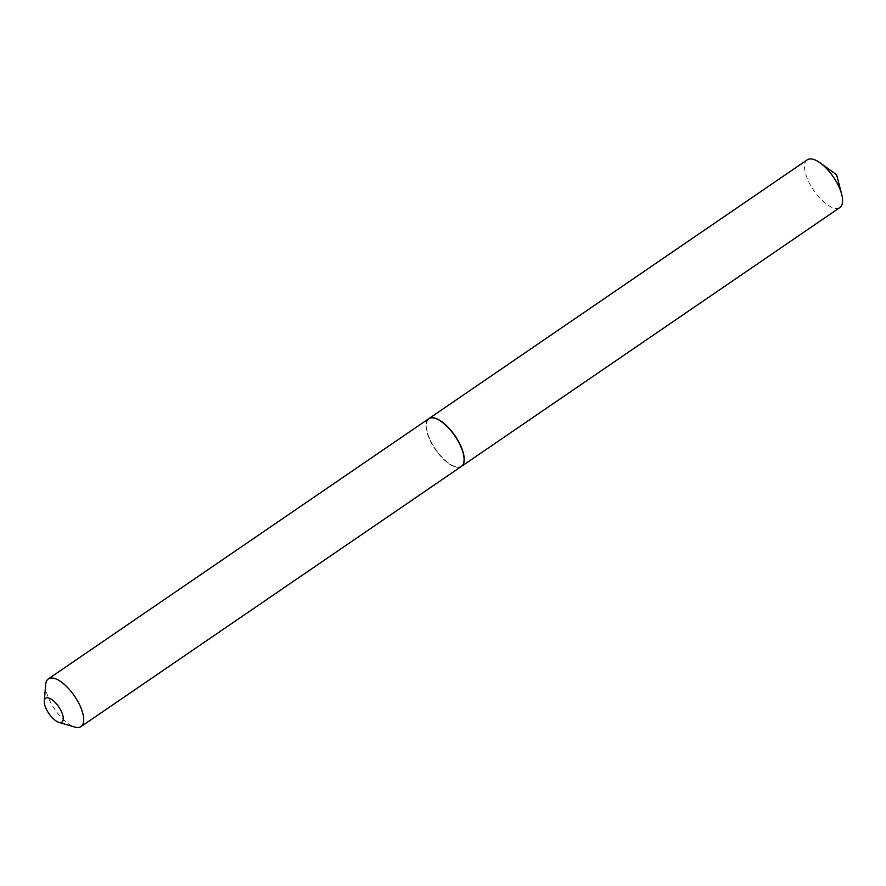 <?xml version="1.0" encoding="UTF-8"?>
<svg xmlns="http://www.w3.org/2000/svg" width="886" height="886" viewBox="0 0 886 886"><rect width="100%" height="100%" fill="white"/><g stroke="black" fill="none" stroke-linecap="round" stroke-linejoin="round"><path stroke-width="0.66" stroke-dasharray="4.43 3.32" d="M807.235 159.834A28.906 11.895 -124.4 0 0 811.321 186.614A28.906 11.895 -124.4 0 0 836.063 208.465A28.906 11.895 -124.4 0 0 839.873 207.557M428.802 418.679A28.906 11.895 -124.4 0 0 433.032 445.503A28.906 11.895 -124.4 0 0 457.719 467.243A28.906 11.895 -124.4 0 0 461.44 466.39M45.673 684.501A28.906 11.895 -124.4 0 0 50.314 701.812A28.906 11.895 -124.4 0 0 74.801 727.074M428.713 418.735A28.906 11.895 -124.4 0 0 430.674 441.649A28.906 11.895 -124.4 0 0 461.351 466.457M435.037 418.314A28.673 11.795 -124.4 0 0 430.961 441.538A28.673 11.795 -124.4 0 0 451.118 464.751A28.673 11.795 -124.4 0 0 464.042 460.72"/><path stroke-width="1.33" d="M461.44 466.39A28.906 11.895 -124.4 0 0 461.528 466.335L839.873 207.557A28.906 11.895 -124.4 0 0 841.7 194.388A28.906 11.895 -124.4 0 0 820.17 162.902A28.906 11.895 -124.4 0 0 811.044 158.926A28.906 11.895 -124.4 0 0 807.235 159.834L428.89 418.613A28.906 11.895 -124.4 0 0 428.802 418.679M461.528 466.335A28.906 11.895 -124.4 0 0 457.442 439.556A28.906 11.895 -124.4 0 0 432.7 417.705A28.906 11.895 -124.4 0 0 428.89 418.613M46.615 709.719A14.453 5.947 -124.4 0 0 58.864 722.345A14.453 5.947 -124.4 0 0 60.979 710.661A14.453 5.947 -124.4 0 0 50.79 698.943A14.453 5.947 -124.4 0 0 44.3 701.059A14.453 5.947 -124.4 0 0 46.615 709.719M58.864 722.345L74.801 727.074A28.906 11.895 -124.4 0 0 80.991 726.609A28.906 11.895 -124.4 0 0 79.031 703.694A28.906 11.895 -124.4 0 0 48.353 678.897A28.906 11.895 -124.4 0 0 45.673 684.501L44.3 701.059M80.991 726.609L461.351 466.457A28.906 11.895 -124.4 0 0 464.031 460.853A28.906 11.895 -124.4 0 0 459.391 443.532A28.906 11.895 -124.4 0 0 434.904 418.27A28.906 11.895 -124.4 0 0 428.713 418.735L48.353 678.897M464.042 460.72A28.673 11.795 -124.4 0 0 464.054 460.587A28.673 11.795 -124.4 0 0 459.457 443.41A28.673 11.795 -124.4 0 0 435.159 418.347A28.673 11.795 -124.4 0 0 435.037 418.314M841.7 194.388L836.617 174.763L820.17 162.902"/></g></svg>
